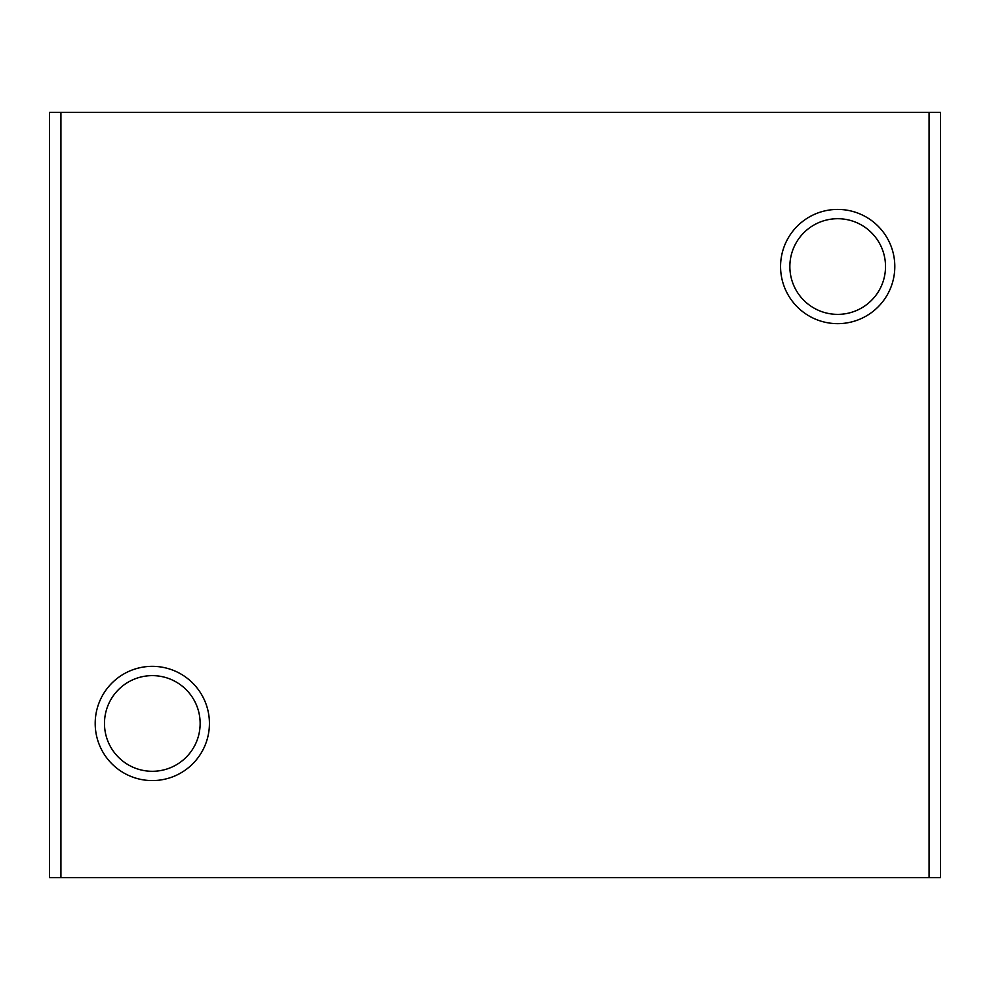 <?xml version="1.0" encoding="UTF-8"?>
<svg xmlns="http://www.w3.org/2000/svg" width="990" height="990" viewBox="0 0 990 990"><rect width="100%" height="100%" fill="white"/><g stroke="black" fill="none" stroke-linecap="round" stroke-linejoin="round"><path stroke-width="1.49" d="M152.311 675.626A47.842 47.842 0 0 1 193.743 747.376A47.842 47.842 0 0 1 110.88 747.376A47.842 47.842 0 0 1 152.311 675.626M152.311 666.344A57.111 57.111 0 0 1 201.774 752.016A57.111 57.111 0 0 1 102.849 752.016A57.111 57.111 0 0 1 152.311 666.344M837.688 218.703A47.842 47.842 0 0 1 879.12 290.454A47.842 47.842 0 0 1 796.257 290.454A47.842 47.842 0 0 1 837.688 218.703M837.688 209.422A57.111 57.111 0 0 1 887.151 295.094A57.111 57.111 0 0 1 788.226 295.094A57.111 57.111 0 0 1 837.688 209.422M940.5 877.672L49.5 877.672L49.5 112.328L940.5 112.328L940.5 877.672M60.922 877.672L60.922 112.328M929.078 877.672L929.078 112.328"/></g></svg>
